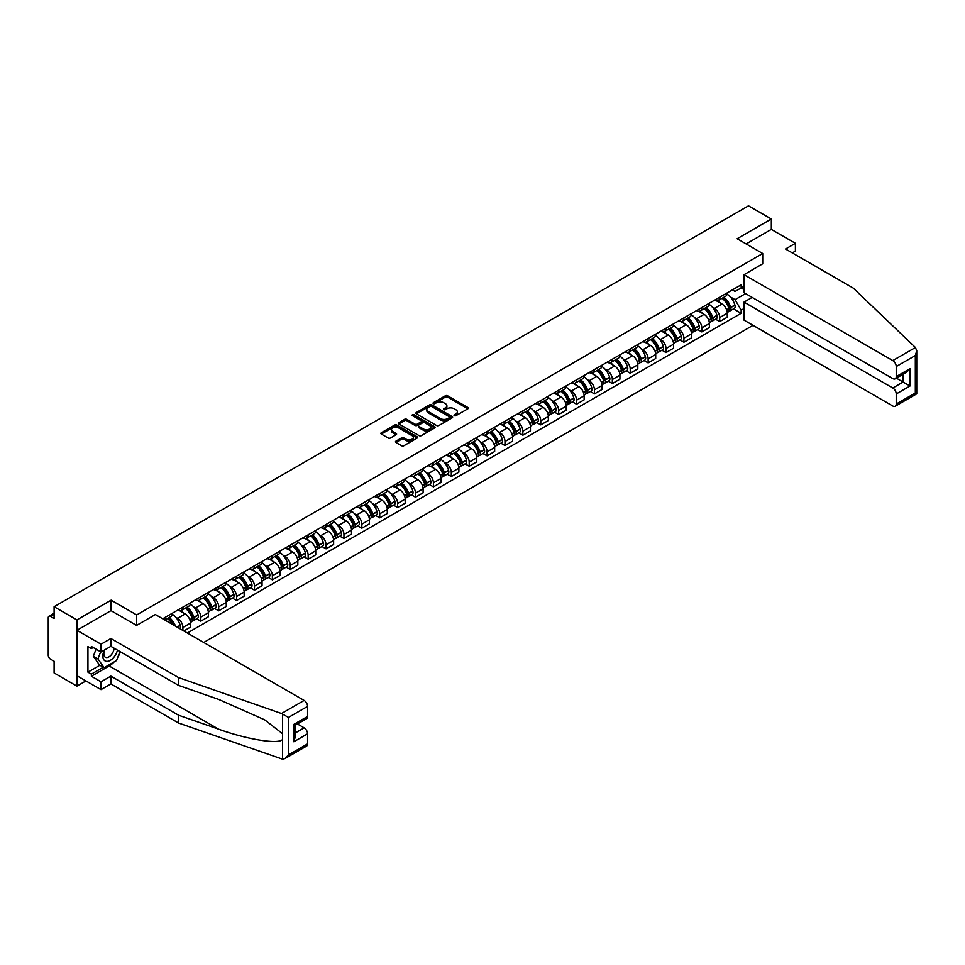 <?xml version="1.0" encoding="UTF-8"?>
<svg xmlns="http://www.w3.org/2000/svg" width="965" height="965" viewBox="0 0 965 965"><rect width="100%" height="100%" fill="white"/><g stroke="black" fill="none" stroke-linecap="round" stroke-linejoin="round"><path stroke-width="1.45" d="M454.322 415.698A1.11 0.639 0 0 0 455.902 415.698L467.856 408.798A1.592 0.917 0 0 0 468.327 408.147A1.592 0.917 0 0 0 467.856 407.495L447.591 395.795A1.592 0.917 0 0 0 445.348 395.795L433.381 402.695A1.11 0.639 0 0 0 434.95 403.611L436.506 402.719A5.09 2.943 0 0 1 443.707 402.719L445.396 403.696A5.09 2.943 0 0 1 446.892 405.77A5.09 2.943 0 0 1 445.396 407.845L443.852 408.75A1.11 0.639 0 0 0 445.432 409.655L446.976 408.762A5.09 2.943 0 0 1 454.177 408.762L455.866 409.739A5.09 2.943 0 0 1 457.362 411.814A5.09 2.943 0 0 1 455.866 413.901L454.322 414.793A1.11 0.639 0 0 0 454.322 415.698L454.322 414.793M395.915 441.162A1.592 0.917 0 0 0 395.445 441.813A1.592 0.917 0 0 0 395.915 442.465L401.597 445.746A1.592 0.917 0 0 0 403.853 445.746L417.133 438.074A1.592 0.917 0 0 0 417.604 437.422A1.592 0.917 0 0 0 417.133 436.771L396.868 425.07A1.592 0.917 0 0 0 394.625 425.07L381.332 432.742A1.592 0.917 0 0 0 380.873 433.394A1.592 0.917 0 0 0 381.332 434.045L388.207 438.014A1.592 0.917 0 0 0 390.451 438.014L396.145 434.733A1.592 0.917 0 0 0 396.603 434.081A1.592 0.917 0 0 0 396.145 433.43L392.731 431.464A4.258 2.461 0 0 1 391.488 429.727A4.258 2.461 0 0 1 394.118 427.447A4.258 2.461 0 0 1 398.762 427.99L412.103 435.685A4.258 2.461 0 0 1 413.346 437.422A4.258 2.461 0 0 1 410.716 439.702A4.258 2.461 0 0 1 406.072 439.159L403.853 437.881A1.592 0.917 0 0 0 401.597 437.881L395.915 441.162L395.915 442.465M136.68 614.946L111.108 600.17L76.923 619.904L54.1 606.732L748.49 205.822L771.325 219.007L737.139 238.741L762.712 253.506L136.68 614.946L136.68 625.332M436.614 425.529A1.592 0.917 0 0 0 438.87 425.529L452.151 417.857A1.592 0.917 0 0 0 452.621 417.206A1.592 0.917 0 0 0 452.151 416.566L431.886 404.866A1.592 0.917 0 0 0 429.63 404.866L416.349 412.525A1.592 0.917 0 0 0 415.879 413.177A1.592 0.917 0 0 0 416.349 413.828L436.614 425.529M412.911 415.939A1.11 0.639 0 0 1 414.045 416.096L414.045 414.769L434.648 426.663A1.592 0.917 0 0 1 435.106 427.314A1.592 0.917 0 0 1 434.648 427.965L421.355 435.637A1.592 0.917 0 0 1 419.112 435.637L398.847 423.937L404.528 420.68L404.528 419.353L398.847 422.634A1.592 0.917 0 0 0 398.376 423.285A1.592 0.917 0 0 0 398.847 423.937L398.847 422.634M404.528 420.68A1.592 0.917 0 0 1 406.784 420.68L406.784 419.353A1.592 0.917 0 0 0 404.528 419.353M406.784 419.353L414.998 424.105A1.592 0.917 0 0 0 417.254 424.105L421.017 421.922A1.592 0.917 0 0 0 421.488 421.271A1.592 0.917 0 0 0 421.017 420.619L412.465 415.686A1.11 0.639 0 0 1 414.045 414.769M76.923 619.904L76.923 686.127L54.1 672.955L54.1 661.23L50.542 659.179A3.245 1.87 -120 0 1 48.25 655.199L48.25 617.721A3.245 1.87 -120 0 1 48.926 616.237L54.1 613.245M203.724 642.461L753.026 325.326M76.923 686.127L85.933 680.928M54.1 606.732L54.1 618.444L50.542 616.394A3.245 1.87 -120 0 0 48.926 616.237M792.313 252.902L795.401 251.117L795.401 243.301L771.325 229.405L771.325 219.007M719.709 297.208A7.467 4.306 60 0 1 718.153 300.561L725.728 296.195A7.467 4.306 -120 0 0 727.272 292.841M712.52 307.304L714.426 308.402A7.467 4.306 60 0 1 719.709 317.545L727.272 313.167A7.467 4.306 -120 0 0 722.001 304.035L716.585 300.899M727.272 313.167L727.272 317.208L719.709 321.574L715.596 319.21M718.153 300.561A7.467 4.306 60 0 1 714.486 300.224M719.709 317.545L719.709 321.574M701.808 307.546A7.467 4.306 60 0 1 700.264 310.887L707.84 306.52A7.467 4.306 -120 0 0 709.384 303.167M697.707 329.535L701.808 331.912L709.384 327.545L709.384 323.504A7.467 4.306 -120 0 0 704.1 314.361L698.684 311.237M700.264 310.887A7.467 4.306 60 0 1 696.597 310.549M694.631 317.63L696.537 318.727A7.467 4.306 60 0 1 701.808 327.871L701.808 331.912M683.92 317.871A7.467 4.306 60 0 1 682.376 321.224L689.939 316.846A7.467 4.306 -120 0 0 691.483 313.504M679.806 339.873L683.92 342.237L691.483 337.871L691.483 333.83A7.467 4.306 -120 0 0 686.212 324.686L680.795 321.562M682.376 321.224A7.467 4.306 60 0 1 678.697 320.887M676.73 327.955L678.636 329.065A7.467 4.306 60 0 1 683.92 338.196L683.92 342.237M666.019 328.197A7.467 4.306 60 0 1 664.475 331.55L672.05 327.183A7.467 4.306 -120 0 0 673.594 323.83M661.918 350.199L666.019 352.575L673.594 348.196L673.594 344.167A7.467 4.306 -120 0 0 668.323 335.024L662.895 331.9M664.475 331.55A7.467 4.306 60 0 1 660.808 331.212M658.842 338.293L660.748 339.391A7.467 4.306 60 0 1 666.019 348.534L666.019 352.575M648.13 338.534A7.467 4.306 60 0 1 646.586 341.887L654.161 337.509A7.467 4.306 -120 0 0 655.705 334.167M644.029 360.536L648.13 362.9L655.705 358.534L655.705 354.493A7.467 4.306 -120 0 0 650.422 345.349L645.006 342.225M646.586 341.887A7.467 4.306 60 0 1 642.907 341.55M640.941 348.618L642.859 349.728A7.467 4.306 60 0 1 648.13 358.859L648.13 362.9M630.242 348.86A7.467 4.306 60 0 1 628.698 352.213L636.261 347.846A7.467 4.306 -120 0 0 637.805 344.493M626.128 370.862L630.242 373.238L637.805 368.859L637.805 364.818A7.467 4.306 -120 0 0 632.533 355.687L627.117 352.551M628.698 352.213A7.467 4.306 60 0 1 625.018 351.875M623.052 358.956L624.958 360.054A7.467 4.306 60 0 1 630.242 369.197L630.242 373.238M612.341 359.197A7.467 4.306 60 0 1 610.797 362.538L618.372 358.172A7.467 4.306 -120 0 0 619.916 354.818M608.24 381.199L612.341 383.563L619.916 379.197L619.916 375.156A7.467 4.306 -120 0 0 614.633 366.012L609.217 362.888M610.797 362.538A7.467 4.306 60 0 1 607.13 362.201M605.164 369.281L607.069 370.379A7.467 4.306 60 0 1 612.341 379.522L612.341 383.563M594.452 369.523A7.467 4.306 60 0 1 592.908 372.876L600.471 368.497A7.467 4.306 -120 0 0 602.015 365.156M590.351 391.525L594.452 393.889L602.027 389.522L602.027 385.481A7.467 4.306 -120 0 0 596.744 376.35L591.328 373.214M592.908 372.876A7.467 4.306 60 0 1 589.229 372.538M587.263 379.619L589.181 380.717A7.467 4.306 60 0 1 594.452 389.86L594.452 393.889M576.563 379.86A7.467 4.306 60 0 1 575.007 383.202L582.583 378.835A7.467 4.306 -120 0 0 584.127 375.481M572.45 401.85L576.563 404.226L584.127 399.848L584.127 395.819A7.467 4.306 -120 0 0 578.855 386.675L573.439 383.551M575.007 383.202A7.467 4.306 60 0 1 571.34 382.864M569.374 389.944L571.28 391.042A7.467 4.306 60 0 1 576.563 400.185L576.563 404.226M558.663 390.186A7.467 4.306 60 0 1 557.119 393.539L564.694 389.16A7.467 4.306 -120 0 0 566.238 385.819M554.561 412.188L558.663 414.552L566.238 410.185L566.238 406.144A7.467 4.306 -120 0 0 560.955 397.001L555.538 393.877M557.119 393.539A7.467 4.306 60 0 1 553.452 393.201M551.485 400.27L553.391 401.38A7.467 4.306 60 0 1 558.663 410.511L558.663 414.552M540.774 400.511A7.467 4.306 60 0 1 539.23 403.865L546.793 399.498A7.467 4.306 -120 0 0 548.337 396.145M536.661 422.513L540.774 424.89L548.337 420.511L548.337 416.47A7.467 4.306 -120 0 0 543.066 407.339L537.65 404.202M539.23 403.865A7.467 4.306 60 0 1 535.551 403.527M533.585 410.608L535.491 411.705A7.467 4.306 60 0 1 540.774 420.849L540.774 424.89M522.873 410.849A7.467 4.306 60 0 1 521.329 414.19L528.904 409.823A7.467 4.306 -120 0 0 530.448 406.47M518.772 432.851L522.873 435.215L530.448 430.848L530.448 426.807A7.467 4.306 -120 0 0 525.177 417.664L519.749 414.54M521.329 414.19A7.467 4.306 60 0 1 517.662 413.864M515.696 420.933L517.602 422.043A7.467 4.306 60 0 1 522.873 431.174L522.873 435.215M504.985 421.174A7.467 4.306 60 0 1 503.441 424.528L511.016 420.161A7.467 4.306 -120 0 0 512.56 416.808M500.883 443.176L504.985 445.541L512.56 441.174L512.56 437.133A7.467 4.306 -120 0 0 507.276 428.002L501.86 424.865M503.441 424.528A7.467 4.306 60 0 1 499.761 424.19M497.795 431.271L499.713 432.368A7.467 4.306 60 0 1 504.985 441.512L504.985 445.541M487.096 431.512A7.467 4.306 60 0 1 485.552 434.853L493.115 430.487A7.467 4.306 -120 0 0 494.659 427.133M482.983 453.502L487.096 455.878L494.659 451.511L494.659 447.471A7.467 4.306 -120 0 0 489.388 438.327L483.972 435.203M485.552 434.853A7.467 4.306 60 0 1 481.873 434.515M479.907 441.596L481.812 442.694A7.467 4.306 60 0 1 487.096 451.837L487.096 455.878M469.195 441.837A7.467 4.306 60 0 1 467.651 445.191L475.226 440.812A7.467 4.306 -120 0 0 476.77 437.471M465.094 463.839L469.195 466.204L476.77 461.837L476.77 457.796A7.467 4.306 -120 0 0 471.499 448.665L466.071 445.528M467.651 445.191A7.467 4.306 60 0 1 463.984 444.853M462.018 451.922L463.924 453.031A7.467 4.306 60 0 1 469.195 462.163L469.195 466.204M451.306 452.163A7.467 4.306 60 0 1 449.762 455.516L457.326 451.15A7.467 4.306 -120 0 0 458.882 447.796M447.205 474.165L451.306 476.541L458.882 472.162L458.882 468.134A7.467 4.306 -120 0 0 453.598 458.99L448.182 455.866M449.762 455.516A7.467 4.306 60 0 1 446.083 455.178M444.117 462.259L446.035 463.357A7.467 4.306 60 0 1 451.306 472.5L451.306 476.541M433.418 462.5A7.467 4.306 60 0 1 431.862 465.854L439.437 461.475A7.467 4.306 -120 0 0 440.981 458.134M429.304 484.502L433.418 486.867L440.981 482.5L440.981 478.459A7.467 4.306 -120 0 0 435.71 469.316L430.294 466.192M431.862 465.854A7.467 4.306 60 0 1 428.195 465.516M426.228 472.585L428.134 473.694A7.467 4.306 60 0 1 433.418 482.826L433.418 486.867M415.517 472.826A7.467 4.306 60 0 1 413.973 476.179L421.548 471.813A7.467 4.306 -120 0 0 423.092 468.459M411.416 494.828L415.517 497.204L423.092 492.826L423.092 488.785A7.467 4.306 -120 0 0 417.809 479.653L412.393 476.517M413.973 476.179A7.467 4.306 60 0 1 410.306 475.842M408.34 482.922L410.246 484.02A7.467 4.306 60 0 1 415.517 493.163L415.517 497.204M397.628 483.163A7.467 4.306 60 0 1 396.084 486.505L403.647 482.138A7.467 4.306 -120 0 0 405.191 478.785M393.515 505.165L397.628 507.53L405.191 503.163L405.191 499.122A7.467 4.306 -120 0 0 399.92 489.979L394.504 486.855M396.084 486.505A7.467 4.306 60 0 1 392.405 486.167M390.439 493.248L392.345 494.357A7.467 4.306 60 0 1 397.628 503.489L397.628 507.53M379.728 493.489A7.467 4.306 60 0 1 378.183 496.842L385.759 492.464A7.467 4.306 -120 0 0 387.303 489.122M375.626 515.491L379.728 517.855L387.303 513.489L387.303 509.448A7.467 4.306 -120 0 0 382.031 500.316L376.603 497.18M378.183 496.842A7.467 4.306 60 0 1 374.517 496.505M372.55 503.585L374.456 504.683A7.467 4.306 60 0 1 379.728 513.826L379.728 517.855M361.839 503.827A7.467 4.306 60 0 1 360.295 507.168L367.87 502.801A7.467 4.306 -120 0 0 369.414 499.448M357.738 525.816L361.839 528.193L369.414 523.826L369.414 519.785A7.467 4.306 -120 0 0 364.131 510.642L358.715 507.518M360.295 507.168A7.467 4.306 60 0 1 356.616 506.83M354.65 513.911L356.568 515.008A7.467 4.306 60 0 1 361.839 524.152L361.839 528.193M343.95 514.152A7.467 4.306 60 0 1 342.406 517.505L349.969 513.127A7.467 4.306 -120 0 0 351.513 509.785M339.837 536.154L343.95 538.518L351.513 534.152L351.513 530.111A7.467 4.306 -120 0 0 346.242 520.967L340.826 517.843M342.406 517.505A7.467 4.306 60 0 1 338.727 517.168M336.761 524.236L338.667 525.346A7.467 4.306 60 0 1 343.95 534.477L343.95 538.518M326.049 524.478A7.467 4.306 60 0 1 324.505 527.831L332.081 523.464A7.467 4.306 -120 0 0 333.625 520.111M321.948 546.48L326.049 548.856L333.625 544.477L333.625 540.436A7.467 4.306 -120 0 0 328.353 531.305L322.925 528.181M324.505 527.831A7.467 4.306 60 0 1 320.838 527.493M318.872 534.574L320.778 535.672A7.467 4.306 60 0 1 326.049 544.815L326.049 548.856M308.161 534.815A7.467 4.306 60 0 1 306.617 538.156L314.18 533.79A7.467 4.306 -120 0 0 315.736 530.436M304.059 556.817L308.161 559.181L315.736 554.815L315.736 550.774A7.467 4.306 -120 0 0 310.453 541.63L305.036 538.506M306.617 538.156A7.467 4.306 60 0 1 302.938 537.831M300.971 544.899L302.889 546.009A7.467 4.306 60 0 1 308.161 555.14L308.161 559.181M290.272 545.141A7.467 4.306 60 0 1 288.716 548.494L296.291 544.127A7.467 4.306 -120 0 0 297.835 540.774M286.159 567.143L290.272 569.519L297.835 565.14L297.835 561.099A7.467 4.306 -120 0 0 292.564 551.968L287.148 548.832M288.716 548.494A7.467 4.306 60 0 1 285.049 548.156M283.083 555.237L284.989 556.335A7.467 4.306 60 0 1 290.272 565.478L290.272 569.519M272.371 555.478A7.467 4.306 60 0 1 270.827 558.819L278.403 554.453A7.467 4.306 -120 0 0 279.947 551.099M268.27 577.468L272.371 579.844L279.947 575.478L279.947 571.437A7.467 4.306 -120 0 0 274.663 562.293L269.247 559.169M270.827 558.819A7.467 4.306 60 0 1 267.16 558.482M265.194 565.562L267.1 566.66A7.467 4.306 60 0 1 272.371 575.803L272.371 579.844M254.483 565.804A7.467 4.306 60 0 1 252.939 569.157L260.502 564.778A7.467 4.306 -120 0 0 262.046 561.437M250.381 587.806L254.483 590.17L262.046 585.803L262.046 581.762A7.467 4.306 -120 0 0 256.774 572.631L251.358 569.495M252.939 569.157A7.467 4.306 60 0 1 249.26 568.819M247.293 575.9L249.199 576.998A7.467 4.306 60 0 1 254.483 586.129L254.483 590.17M236.582 576.129A7.467 4.306 60 0 1 235.038 579.482L242.613 575.116A7.467 4.306 -120 0 0 244.157 571.763M232.481 598.131L236.582 600.507L244.157 596.129L244.157 592.1A7.467 4.306 -120 0 0 238.886 582.957L233.458 579.832M235.038 579.482A7.467 4.306 60 0 1 231.371 579.145M229.405 586.225L231.31 587.323A7.467 4.306 60 0 1 236.582 596.466L236.582 600.507M218.693 586.467A7.467 4.306 60 0 1 217.149 589.82L224.724 585.441A7.467 4.306 -120 0 0 226.268 582.1M214.592 608.469L218.693 610.833L226.268 606.466L226.268 602.425A7.467 4.306 -120 0 0 220.985 593.282L215.569 590.158M217.149 589.82A7.467 4.306 60 0 1 213.47 589.482M211.504 596.551L213.422 597.661A7.467 4.306 60 0 1 218.693 606.792L218.693 610.833M200.804 596.792A7.467 4.306 60 0 1 199.26 600.146L206.824 595.779A7.467 4.306 -120 0 0 208.368 592.426M196.691 618.794L200.804 621.171L208.368 616.792L208.368 612.751A7.467 4.306 -120 0 0 203.096 603.62L197.68 600.483M199.26 600.146A7.467 4.306 60 0 1 195.581 599.808M193.615 606.889L195.521 607.986A7.467 4.306 60 0 1 200.804 617.13L200.804 621.171M182.904 607.13A7.467 4.306 60 0 1 181.36 610.471L188.935 606.104A7.467 4.306 -120 0 0 190.479 602.751M183.82 630.965L190.479 627.129L190.479 623.088A7.467 4.306 -120 0 0 185.208 613.945L179.779 610.821M181.36 610.471A7.467 4.306 60 0 1 177.693 610.145M175.727 617.214L177.632 618.324A7.467 4.306 60 0 1 182.904 627.455L182.904 630.434M164.846 620.013L171.034 616.442A7.467 4.306 -120 0 0 172.59 613.089M165.015 617.455A7.467 4.306 60 0 1 164.46 619.783M744.015 289.597L741.156 287.944L735.077 291.454L732.375 289.898M730.409 296.967L735.077 299.657L745.571 293.601M744.015 308.535L741.156 310.187L735.077 299.657M187.379 633.016L741.156 313.299L741.156 310.187M744.015 286.279L741.156 287.944L741.156 284.832L162.723 618.782M762.712 253.506L762.712 263.903M111.108 600.17L111.108 610.7M733.497 308.884L741.156 313.299M454.768 415.855L455.866 415.215A5.09 2.943 0 0 0 457.362 413.141L457.362 411.814M446.892 405.77L446.892 407.097A5.09 2.943 0 0 1 445.396 409.172L444.298 409.811M467.856 407.495L467.856 408.798L447.591 397.122A1.592 0.917 0 0 0 445.348 397.122L433.828 403.768M452.127 417.869L431.886 406.181A1.592 0.917 0 0 0 429.63 406.181L416.373 413.84M449.34 417.664A1.11 0.639 0 0 0 449.34 416.759L431.548 406.482A1.11 0.639 0 0 0 429.968 406.482L428.339 407.423A5.09 2.943 0 0 0 426.844 409.51A5.09 2.943 0 0 0 428.339 411.585L440.498 418.605A5.09 2.943 0 0 0 447.712 418.605L449.34 417.664L449.34 418.991A1.11 0.639 0 0 0 449.666 418.533L449.666 417.206M426.844 409.51L426.844 410.837A5.09 2.943 0 0 0 428.339 412.911L428.339 411.585M449.34 418.991L447.712 419.932A5.09 2.943 0 0 1 440.498 419.932L428.339 412.911M406.784 420.68L414.998 425.42A1.592 0.917 0 0 0 417.254 425.42L421.017 423.249A1.592 0.917 0 0 0 421.488 422.598L421.488 421.271M414.045 416.096L434.624 427.978M423.526 429.027A4.258 2.461 0 0 0 428.171 429.558A4.258 2.461 0 0 0 430.8 427.29A4.258 2.461 0 0 0 429.546 425.541L424.853 422.839A1.592 0.917 0 0 0 422.598 422.839L418.822 425.01A1.592 0.917 0 0 0 418.364 425.661A1.592 0.917 0 0 0 418.822 426.313L423.526 429.027L423.526 430.354A4.258 2.461 0 0 0 428.171 430.885A4.258 2.461 0 0 0 430.8 428.605L430.8 427.29M418.364 425.661L418.364 426.988A1.592 0.917 0 0 0 418.822 427.64L418.822 426.313M423.526 430.354L418.822 427.64M413.346 437.422L413.346 438.749A4.258 2.461 0 0 1 410.716 441.017A4.258 2.461 0 0 1 406.072 440.486L403.853 439.208A1.592 0.917 0 0 0 401.597 439.208L395.94 442.477M391.488 429.727L391.488 431.053A4.258 2.461 0 0 0 392.731 432.79L392.731 431.464M396.145 433.43L396.145 434.733L392.731 432.79M417.121 438.086L396.868 426.397A1.592 0.917 0 0 0 394.625 426.397L381.356 434.057L381.332 432.742M722.52 298.04A10.217 5.899 60 0 1 722.568 298.076A10.217 5.899 60 0 1 729.299 307.244L729.359 307.449A1.99 1.146 60 0 1 729.045 309.017A1.99 1.146 60 0 1 728.997 309.041M722.073 298.306A12.328 7.117 60 0 1 728.852 308.474L728.913 308.679A4.101 2.364 60 0 1 728.261 311.9L727.248 312.491M728.961 310.995A4.101 2.364 -120 0 0 730.095 310.839A4.101 2.364 -120 0 0 730.746 307.618L730.686 307.413A12.328 7.117 -120 0 0 723.907 297.244M727.115 294.144A12.328 7.117 60 0 1 734.872 305L734.932 305.205A4.101 2.364 60 0 1 734.281 308.426L730.095 310.839M717.864 300.706A12.328 7.117 60 0 1 720.445 303.131M726.44 303.155L728.008 304.059M915.423 347.509L916.75 350.717L915.327 355.518L896.232 366.543A4.861 2.811 -120 0 0 892.782 360.584L915.423 347.509L853.217 288.077L785.546 249.006L795.401 243.301M752.169 297.413L744.015 302.105L744.015 320.127L892.782 406.012A4.861 2.811 -120 0 0 895.218 406.253A4.861 2.811 -120 0 0 896.232 404.021L896.232 393.961A4.861 2.811 -120 0 0 892.782 388.002L903.107 382.044L909.995 386.012L896.232 393.961M744.015 302.105L892.782 388.002M762.712 263.771L744.015 274.699L744.015 292.709L892.782 378.594A4.861 2.811 -120 0 0 895.218 378.835A4.861 2.811 -120 0 0 896.232 376.615L896.232 366.543M744.015 274.699L892.782 360.584M771.325 229.405L746.138 243.94M896.389 378.159L903.107 382.044L903.107 374.287M896.232 376.615L909.995 368.666L906.545 372.297L895.218 378.835M896.232 404.021L915.327 392.996L916.05 393.418M114.208 661.881A18.251 10.531 -60 0 1 109.154 665.995L91.373 676.26L101.011 681.821L110.879 676.127L178.549 715.198L178.549 723.014L282.528 759.178L285.049 758.538L288.487 754.895L307.582 743.87A4.861 2.811 60 0 1 306.581 746.102L285.049 758.538M178.549 715.198L218.548 729.154C246.968 739.48 278.801 744.606 282.528 739.455L282.528 733.69L264.663 719.806L218.548 699.36L178.549 685.403L110.879 646.333L101.011 652.026L91.373 646.466L91.373 648.577L87.936 646.598L87.936 672.159L91.373 674.137L103.303 667.249M101.011 681.821L101.011 689.637L76.923 675.729L76.923 630.302L110.987 610.64L136.572 625.404L155.377 614.548L304.144 700.433A4.861 2.811 60 0 1 307.582 706.392L307.582 716.452A4.861 2.811 60 0 1 306.581 718.684L295.254 725.222L295.254 736.958L293.818 741.759L293.818 724.401C295.676 725.475 295.676 725.475 293.818 724.401L307.582 716.452M110.879 676.127L110.879 683.944L101.011 689.637M178.549 723.014L110.879 683.944M307.582 706.392L288.487 717.417L281.503 713.509L178.549 677.587L110.879 638.516L101.011 644.21L101.011 652.026M101.011 644.21L76.923 630.302M91.373 676.26L91.373 674.137M110.879 638.516L110.879 646.333M178.549 677.587L178.549 685.403M295.254 732.99L304.144 727.851A4.861 2.811 60 0 1 307.582 733.81L307.582 743.87M304.144 727.851L297.425 723.967M120.432 651.845A18.251 10.531 -60 0 1 117.839 657.117M93.207 647.527L91.373 648.577M87.936 672.159L99.865 665.271M104.292 650.133A10.543 6.092 120 0 0 102.845 656.067A10.543 6.092 120 0 0 109.214 660.904A10.543 6.092 120 0 0 117.441 650.121M104.859 649.807A7.213 4.162 120 0 0 103.846 653.92A7.213 4.162 120 0 0 105.342 657.225A7.213 4.162 120 0 0 110.842 655.344A7.213 4.162 120 0 0 114.051 648.166M119.986 651.58L116.5 660.567L104.111 667.72L99.528 665.066L93.328 656.26L96.078 649.18M104.111 667.72L97.923 658.914L100.674 651.821M93.328 656.26L97.923 658.914M704.631 308.378A10.217 5.899 60 0 1 704.679 308.402A10.217 5.899 60 0 1 711.398 317.569L711.458 317.787A1.99 1.146 60 0 1 711.145 319.343A1.99 1.146 60 0 1 711.109 319.367M704.185 308.631A12.328 7.117 60 0 1 710.952 318.8L711.012 319.017A4.101 2.364 60 0 1 710.373 322.226L709.347 322.817M711.072 321.321A4.101 2.364 -120 0 0 712.206 321.176A4.101 2.364 -120 0 0 712.846 317.955L712.785 317.738A12.328 7.117 -120 0 0 706.018 307.57M709.227 304.482A12.328 7.117 60 0 1 716.971 315.326L717.031 315.543A4.101 2.364 60 0 1 716.392 318.752L712.206 321.176M699.975 311.032A12.328 7.117 60 0 1 702.544 313.468M708.539 313.48L710.119 314.385M686.73 318.703A10.217 5.899 60 0 1 686.791 318.727A10.217 5.899 60 0 1 693.509 327.907L693.57 328.112A1.99 1.146 60 0 1 693.256 329.68A1.99 1.146 60 0 1 693.208 329.704M686.284 318.957A12.328 7.117 60 0 1 693.063 329.137L693.123 329.342A4.101 2.364 60 0 1 692.472 332.563L691.459 333.154M693.172 331.658A4.101 2.364 -120 0 0 694.305 331.502A4.101 2.364 -120 0 0 694.957 328.281L694.897 328.076A12.328 7.117 -120 0 0 688.117 317.907M691.338 314.807A12.328 7.117 60 0 1 699.082 325.651L699.143 325.868A4.101 2.364 60 0 1 698.491 329.089L694.305 331.502M682.086 321.369A12.328 7.117 60 0 1 684.655 323.794M690.65 323.806L692.219 324.723M668.841 329.029A10.217 5.899 60 0 1 668.89 329.065A10.217 5.899 60 0 1 675.621 338.232L675.681 338.45A1.99 1.146 60 0 1 675.367 340.006A1.99 1.146 60 0 1 675.319 340.03M668.395 329.294A12.328 7.117 60 0 1 675.162 339.463L675.223 339.68A4.101 2.364 60 0 1 674.583 342.889L673.558 343.48M675.283 341.984A4.101 2.364 -120 0 0 676.417 341.827A4.101 2.364 -120 0 0 677.068 338.619L677.008 338.401A12.328 7.117 -120 0 0 670.229 328.233M673.437 325.145A12.328 7.117 60 0 1 681.194 335.989L681.254 336.194A4.101 2.364 60 0 1 680.602 339.415L676.417 341.827M664.185 331.695A12.328 7.117 60 0 1 666.767 334.119M672.762 334.143L674.33 335.048M650.953 339.366A10.217 5.899 60 0 1 651.001 339.391A10.217 5.899 60 0 1 657.72 348.558L657.78 348.775A1.99 1.146 60 0 1 657.467 350.331A1.99 1.146 60 0 1 657.418 350.355M650.494 339.62A12.328 7.117 60 0 1 657.274 349.788L657.334 350.006A4.101 2.364 60 0 1 656.683 353.226L655.669 353.805M657.394 352.322A4.101 2.364 -120 0 0 658.528 352.165A4.101 2.364 -120 0 0 659.167 348.944L659.107 348.739A12.328 7.117 -120 0 0 652.34 338.558M655.549 335.47A12.328 7.117 60 0 1 663.293 346.314L663.353 346.531A4.101 2.364 60 0 1 662.714 349.74L658.528 352.165M646.297 342.02A12.328 7.117 60 0 1 648.866 344.457M654.861 344.469L656.441 345.386M633.052 349.692A10.217 5.899 60 0 1 633.1 349.728A10.217 5.899 60 0 1 639.831 358.896L639.892 359.101A1.99 1.146 60 0 1 639.578 360.669A1.99 1.146 60 0 1 639.53 360.693M632.606 349.957A12.328 7.117 60 0 1 639.385 360.126L639.445 360.331A4.101 2.364 60 0 1 638.794 363.552L637.781 364.143M639.493 362.647A4.101 2.364 -120 0 0 640.627 362.49A4.101 2.364 -120 0 0 641.279 359.282L641.218 359.064A12.328 7.117 -120 0 0 634.439 348.896M637.648 345.808A12.328 7.117 60 0 1 645.404 356.652L645.464 356.857A4.101 2.364 60 0 1 644.813 360.078L640.627 362.49M628.408 352.358A12.328 7.117 60 0 1 630.977 354.782M636.972 354.806L638.541 355.711M615.163 360.029A10.217 5.899 60 0 1 615.212 360.054A10.217 5.899 60 0 1 621.93 369.221L621.991 369.438A1.99 1.146 60 0 1 621.677 370.994A1.99 1.146 60 0 1 621.641 371.018M614.717 360.283A12.328 7.117 60 0 1 621.484 370.451L621.544 370.669A4.101 2.364 60 0 1 620.905 373.877L619.88 374.468M621.605 372.973A4.101 2.364 -120 0 0 622.739 372.828A4.101 2.364 -120 0 0 623.378 369.607L623.318 369.39A12.328 7.117 -120 0 0 616.551 359.221M619.759 356.133A12.328 7.117 60 0 1 627.515 366.977L627.576 367.195A4.101 2.364 60 0 1 626.924 370.403L622.739 372.828M610.507 362.683A12.328 7.117 60 0 1 613.089 365.12M619.072 365.132L620.652 366.037M597.263 370.355A10.217 5.899 60 0 1 597.323 370.379A10.217 5.899 60 0 1 604.042 379.559L604.102 379.764A1.99 1.146 60 0 1 603.788 381.332A1.99 1.146 60 0 1 603.74 381.356M596.816 370.608A12.328 7.117 60 0 1 603.595 380.789L603.656 380.994A4.101 2.364 60 0 1 603.004 384.215L601.991 384.806M603.704 383.31A4.101 2.364 -120 0 0 604.838 383.153A4.101 2.364 -120 0 0 605.489 379.933L605.429 379.728A12.328 7.117 -120 0 0 598.65 369.559M601.87 366.459A12.328 7.117 60 0 1 609.615 377.303L609.675 377.52A4.101 2.364 60 0 1 609.036 380.741L604.838 383.153M592.619 373.021A12.328 7.117 60 0 1 595.188 375.445M601.183 375.469L602.751 376.374M579.374 380.68A10.217 5.899 60 0 1 579.422 380.717A10.217 5.899 60 0 1 586.153 389.884L586.213 390.101A1.99 1.146 60 0 1 585.9 391.657A1.99 1.146 60 0 1 585.851 391.681M578.928 380.946A12.328 7.117 60 0 1 585.707 391.115L585.767 391.332A4.101 2.364 60 0 1 585.116 394.54L584.102 395.131M585.815 393.636A4.101 2.364 -120 0 0 586.949 393.479A4.101 2.364 -120 0 0 587.601 390.27L587.54 390.053A12.328 7.117 -120 0 0 580.761 379.884M583.97 376.796A12.328 7.117 60 0 1 591.726 387.641L591.786 387.846A4.101 2.364 60 0 1 591.135 391.066L586.949 393.479M574.718 383.346A12.328 7.117 60 0 1 577.299 385.783M583.294 385.795L584.862 386.7M561.485 391.018A10.217 5.899 60 0 1 561.534 391.042A10.217 5.899 60 0 1 568.252 400.222L568.313 400.427A1.99 1.146 60 0 1 567.999 401.983A1.99 1.146 60 0 1 567.963 402.007M561.039 391.271A12.328 7.117 60 0 1 567.806 401.452L567.866 401.657A4.101 2.364 60 0 1 567.227 404.878L566.202 405.457M567.927 403.973A4.101 2.364 -120 0 0 569.061 403.816A4.101 2.364 -120 0 0 569.7 400.596L569.639 400.391A12.328 7.117 -120 0 0 562.872 390.21M566.081 387.122A12.328 7.117 60 0 1 573.825 397.966L573.885 398.183A4.101 2.364 60 0 1 573.246 401.392L569.061 403.816M556.829 393.684A12.328 7.117 60 0 1 559.398 396.108M565.394 396.12L566.974 397.037M543.585 401.344A10.217 5.899 60 0 1 543.645 401.38A10.217 5.899 60 0 1 550.364 410.547L550.424 410.764A1.99 1.146 60 0 1 550.11 412.32A1.99 1.146 60 0 1 550.062 412.344M543.138 401.609A12.328 7.117 60 0 1 549.917 411.778L549.978 411.995A4.101 2.364 60 0 1 549.326 415.203L548.313 415.794M550.026 414.299A4.101 2.364 -120 0 0 551.16 414.142A4.101 2.364 -120 0 0 551.811 410.933L551.751 410.716A12.328 7.117 -120 0 0 544.972 400.547M548.192 397.459A12.328 7.117 60 0 1 555.937 408.304L555.997 408.509A4.101 2.364 60 0 1 555.345 411.729L551.16 414.142M538.94 404.009A12.328 7.117 60 0 1 541.51 406.434M547.505 406.458L549.073 407.363M525.696 411.681A10.217 5.899 60 0 1 525.744 411.705A10.217 5.899 60 0 1 532.475 420.873L532.535 421.09A1.99 1.146 60 0 1 532.222 422.646A1.99 1.146 60 0 1 532.173 422.67M525.25 411.934A12.328 7.117 60 0 1 532.017 422.103L532.077 422.32A4.101 2.364 60 0 1 531.438 425.541L530.412 426.12M532.137 424.624A4.101 2.364 -120 0 0 533.271 424.479A4.101 2.364 -120 0 0 533.922 421.259L533.862 421.054A12.328 7.117 -120 0 0 527.083 410.873M530.292 407.785A12.328 7.117 60 0 1 538.048 418.629L538.108 418.846A4.101 2.364 60 0 1 537.457 422.055L533.271 424.479M521.04 414.335A12.328 7.117 60 0 1 523.621 416.771M529.616 416.784L531.184 417.688M507.807 422.007A10.217 5.899 60 0 1 507.855 422.043A10.217 5.899 60 0 1 514.574 431.21L514.635 431.415A1.99 1.146 60 0 1 514.321 432.983A1.99 1.146 60 0 1 514.273 433.008M507.349 422.272A12.328 7.117 60 0 1 514.128 432.441L514.188 432.646A4.101 2.364 60 0 1 513.537 435.866L512.524 436.457M514.249 434.962A4.101 2.364 -120 0 0 515.382 434.805A4.101 2.364 -120 0 0 516.022 431.596L515.961 431.379A12.328 7.117 -120 0 0 509.194 421.21M512.403 418.11A12.328 7.117 60 0 1 520.147 428.967L520.207 429.172A4.101 2.364 60 0 1 519.568 432.392L515.382 434.805M503.151 424.672A12.328 7.117 60 0 1 505.72 427.097M511.715 427.121L513.296 428.026M489.906 432.344A10.217 5.899 60 0 1 489.955 432.368A10.217 5.899 60 0 1 496.685 441.536L496.746 441.753A1.99 1.146 60 0 1 496.432 443.309A1.99 1.146 60 0 1 496.384 443.333M489.46 432.597A12.328 7.117 60 0 1 496.239 442.766L496.3 442.983A4.101 2.364 60 0 1 495.648 446.192L494.635 446.783M496.348 445.287A4.101 2.364 -120 0 0 497.482 445.142A4.101 2.364 -120 0 0 498.133 441.922L498.073 441.705A12.328 7.117 -120 0 0 491.294 431.536M494.502 428.448A12.328 7.117 60 0 1 502.258 439.292L502.319 439.509A4.101 2.364 60 0 1 501.667 442.718L497.482 445.142M485.262 434.998A12.328 7.117 60 0 1 487.832 437.435M493.827 437.447L495.395 438.351M472.018 442.67A10.217 5.899 60 0 1 472.066 442.694A10.217 5.899 60 0 1 478.785 451.873L478.845 452.078A1.99 1.146 60 0 1 478.531 453.647A1.99 1.146 60 0 1 478.495 453.671M471.571 442.923A12.328 7.117 60 0 1 478.338 453.104L478.399 453.309A4.101 2.364 60 0 1 477.759 456.529L476.734 457.12M478.459 455.625A4.101 2.364 -120 0 0 479.593 455.468A4.101 2.364 -120 0 0 480.244 452.247L480.184 452.042A12.328 7.117 -120 0 0 473.405 441.874M476.614 438.773A12.328 7.117 60 0 1 484.37 449.618L484.43 449.835A4.101 2.364 60 0 1 483.779 453.055L479.593 455.468M467.362 445.335A12.328 7.117 60 0 1 469.943 447.76M475.926 447.772L477.506 448.689M454.117 452.995A10.217 5.899 60 0 1 454.177 453.031A10.217 5.899 60 0 1 460.896 462.199L460.956 462.416A1.99 1.146 60 0 1 460.643 463.972A1.99 1.146 60 0 1 460.594 463.996M453.671 453.26A12.328 7.117 60 0 1 460.45 463.429L460.51 463.646A4.101 2.364 60 0 1 459.859 466.855L458.845 467.446M460.558 465.95A4.101 2.364 -120 0 0 461.692 465.793A4.101 2.364 -120 0 0 462.344 462.585L462.283 462.368A12.328 7.117 -120 0 0 455.504 452.199M458.725 449.111A12.328 7.117 60 0 1 466.469 459.955L466.529 460.16A4.101 2.364 60 0 1 465.89 463.381L461.692 465.793M449.473 455.661A12.328 7.117 60 0 1 452.042 458.086M458.037 458.11L459.605 459.014M436.228 463.333A10.217 5.899 60 0 1 436.276 463.357A10.217 5.899 60 0 1 443.007 472.524L443.068 472.741A1.99 1.146 60 0 1 442.754 474.298A1.99 1.146 60 0 1 442.706 474.322M435.782 463.586A12.328 7.117 60 0 1 442.561 473.755L442.621 473.972A4.101 2.364 60 0 1 441.97 477.193L440.957 477.772M442.67 476.288A4.101 2.364 -120 0 0 443.804 476.131A4.101 2.364 -120 0 0 444.455 472.91L444.395 472.705A12.328 7.117 -120 0 0 437.615 462.524M440.824 459.437A12.328 7.117 60 0 1 448.58 470.281L448.641 470.498A4.101 2.364 60 0 1 447.989 473.706L443.804 476.131M431.572 465.986A12.328 7.117 60 0 1 434.154 468.423M440.149 468.435L441.717 469.352M418.34 473.658A10.217 5.899 60 0 1 418.388 473.694A10.217 5.899 60 0 1 425.107 482.862L425.167 483.067A1.99 1.146 60 0 1 424.853 484.635A1.99 1.146 60 0 1 424.817 484.659M417.893 473.924A12.328 7.117 60 0 1 424.66 484.092L424.721 484.297A4.101 2.364 60 0 1 424.081 487.518L423.056 488.109M424.781 486.613A4.101 2.364 -120 0 0 425.915 486.457A4.101 2.364 -120 0 0 426.554 483.248L426.494 483.031A12.328 7.117 -120 0 0 419.727 472.862M422.935 469.774A12.328 7.117 60 0 1 430.68 480.618L430.74 480.823A4.101 2.364 60 0 1 430.101 484.044L425.915 486.457M413.683 476.324A12.328 7.117 60 0 1 416.253 478.749M422.248 478.773L423.828 479.677M400.439 483.996A10.217 5.899 60 0 1 400.499 484.02A10.217 5.899 60 0 1 407.218 493.187L407.278 493.405A1.99 1.146 60 0 1 406.965 494.961A1.99 1.146 60 0 1 406.916 494.985M399.993 484.249A12.328 7.117 60 0 1 406.772 494.418L406.832 494.635A4.101 2.364 60 0 1 406.181 497.844L405.167 498.435M406.88 496.939A4.101 2.364 -120 0 0 408.014 496.794A4.101 2.364 -120 0 0 408.665 493.573L408.605 493.356A12.328 7.117 -120 0 0 401.826 483.188M405.047 480.1A12.328 7.117 60 0 1 412.791 490.944L412.851 491.161A4.101 2.364 60 0 1 412.2 494.37L408.014 496.794M395.795 486.649A12.328 7.117 60 0 1 398.364 489.086M404.359 489.098L405.927 490.003M382.55 494.321A10.217 5.899 60 0 1 382.598 494.357A10.217 5.899 60 0 1 389.329 503.525L389.39 503.73A1.99 1.146 60 0 1 389.076 505.298A1.99 1.146 60 0 1 389.028 505.322M382.104 494.575A12.328 7.117 60 0 1 388.871 504.755L388.931 504.96A4.101 2.364 60 0 1 388.292 508.181L387.267 508.772M388.992 507.276A4.101 2.364 -120 0 0 390.125 507.12A4.101 2.364 -120 0 0 390.777 503.899L390.716 503.694A12.328 7.117 -120 0 0 383.937 493.525M387.146 490.425A12.328 7.117 60 0 1 394.902 501.269L394.962 501.486A4.101 2.364 60 0 1 394.311 504.707L390.125 507.12M377.894 496.987A12.328 7.117 60 0 1 380.475 499.412M386.47 499.436L388.039 500.34M364.661 504.647A10.217 5.899 60 0 1 364.71 504.683A10.217 5.899 60 0 1 371.429 513.85L371.489 514.068A1.99 1.146 60 0 1 371.175 515.624A1.99 1.146 60 0 1 371.127 515.648M364.203 504.912A12.328 7.117 60 0 1 370.982 515.081L371.043 515.298A4.101 2.364 60 0 1 370.391 518.507L369.378 519.098M371.103 517.602A4.101 2.364 -120 0 0 372.237 517.445A4.101 2.364 -120 0 0 372.876 514.236L372.816 514.019A12.328 7.117 -120 0 0 366.049 503.851M369.257 500.763A12.328 7.117 60 0 1 377.001 511.607L377.062 511.812A4.101 2.364 60 0 1 376.422 515.033L372.237 517.445M360.005 507.313A12.328 7.117 60 0 1 362.575 509.749M368.57 509.761L370.15 510.666M346.761 514.984A10.217 5.899 60 0 1 346.809 515.008A10.217 5.899 60 0 1 353.54 524.188L353.6 524.393A1.99 1.146 60 0 1 353.286 525.949A1.99 1.146 60 0 1 353.238 525.973M346.314 515.238A12.328 7.117 60 0 1 353.094 525.418L353.154 525.623A4.101 2.364 60 0 1 352.502 528.844L351.489 529.423M353.202 527.939A4.101 2.364 -120 0 0 354.336 527.783A4.101 2.364 -120 0 0 354.987 524.562L354.927 524.357A12.328 7.117 -120 0 0 348.148 514.176M351.356 511.088A12.328 7.117 60 0 1 359.113 521.932L359.173 522.149A4.101 2.364 60 0 1 358.522 525.37L354.336 527.783M342.117 517.65A12.328 7.117 60 0 1 344.686 520.075M350.681 520.087L352.249 521.004M328.872 525.31A10.217 5.899 60 0 1 328.92 525.346A10.217 5.899 60 0 1 335.639 534.514L335.699 534.731A1.99 1.146 60 0 1 335.386 536.287A1.99 1.146 60 0 1 335.35 536.311M328.426 525.575A12.328 7.117 60 0 1 335.193 535.744L335.253 535.961A4.101 2.364 60 0 1 334.614 539.17L333.588 539.761M335.313 538.265A4.101 2.364 -120 0 0 336.447 538.108A4.101 2.364 -120 0 0 337.099 534.899L337.038 534.682A12.328 7.117 -120 0 0 330.259 524.514M333.468 521.426A12.328 7.117 60 0 1 341.224 532.27L341.284 532.475A4.101 2.364 60 0 1 340.633 535.696L336.447 538.108M324.216 527.976A12.328 7.117 60 0 1 326.797 530.4M332.78 530.424L334.36 531.329M310.971 535.647A10.217 5.899 60 0 1 311.032 535.672A10.217 5.899 60 0 1 317.75 544.839L317.811 545.056A1.99 1.146 60 0 1 317.497 546.612A1.99 1.146 60 0 1 317.449 546.636M310.525 535.901A12.328 7.117 60 0 1 317.304 546.069L317.364 546.287A4.101 2.364 60 0 1 316.713 549.507L315.7 550.086M317.413 548.59A4.101 2.364 -120 0 0 318.546 548.446A4.101 2.364 -120 0 0 319.198 545.225L319.138 545.02A12.328 7.117 -120 0 0 312.358 534.839M315.579 531.751A12.328 7.117 60 0 1 323.323 542.595L323.384 542.812A4.101 2.364 60 0 1 322.744 546.021L318.546 548.446M306.327 538.301A12.328 7.117 60 0 1 308.897 540.738M314.892 540.75L316.46 541.655M293.083 545.973A10.217 5.899 60 0 1 293.131 546.009A10.217 5.899 60 0 1 299.862 555.177L299.922 555.382A1.99 1.146 60 0 1 299.608 556.95A1.99 1.146 60 0 1 299.56 556.974M292.636 546.238A12.328 7.117 60 0 1 299.415 556.407L299.476 556.612A4.101 2.364 60 0 1 298.824 559.833L297.811 560.424M299.524 558.928A4.101 2.364 -120 0 0 300.658 558.771A4.101 2.364 -120 0 0 301.309 555.563L301.249 555.345A12.328 7.117 -120 0 0 294.47 545.177M297.678 542.077A12.328 7.117 60 0 1 305.435 552.933L305.495 553.138A4.101 2.364 60 0 1 304.844 556.359L300.658 558.771M288.426 548.639A12.328 7.117 60 0 1 291.008 551.063M297.003 551.087L298.571 551.992M275.194 556.31A10.217 5.899 60 0 1 275.242 556.335A10.217 5.899 60 0 1 281.961 565.502L282.021 565.719A1.99 1.146 60 0 1 281.708 567.275A1.99 1.146 60 0 1 281.671 567.299M274.748 556.564A12.328 7.117 60 0 1 281.515 566.732L281.575 566.95A4.101 2.364 60 0 1 280.936 570.158L279.91 570.749M281.635 569.254A4.101 2.364 -120 0 0 282.769 569.109A4.101 2.364 -120 0 0 283.408 565.888L283.348 565.671A12.328 7.117 -120 0 0 276.581 555.502M279.79 552.414A12.328 7.117 60 0 1 287.534 563.258L287.594 563.476A4.101 2.364 60 0 1 286.955 566.684L282.769 569.109M270.538 558.964A12.328 7.117 60 0 1 273.107 561.401M279.102 561.413L280.682 562.318M257.293 566.636A10.217 5.899 60 0 1 257.353 566.66A10.217 5.899 60 0 1 264.072 575.84L264.133 576.045A1.99 1.146 60 0 1 263.819 577.613A1.99 1.146 60 0 1 263.771 577.637M256.847 566.889A12.328 7.117 60 0 1 263.626 577.07L263.686 577.275A4.101 2.364 60 0 1 263.035 580.496L262.022 581.087M263.734 579.591A4.101 2.364 -120 0 0 264.868 579.434A4.101 2.364 -120 0 0 265.52 576.214L265.459 576.009A12.328 7.117 -120 0 0 258.68 565.84M261.901 562.74A12.328 7.117 60 0 1 269.645 573.584L269.705 573.801A4.101 2.364 60 0 1 269.054 577.022L264.868 579.434M252.649 569.302A12.328 7.117 60 0 1 255.218 571.726M261.213 571.75L262.782 572.655M239.404 576.961A10.217 5.899 60 0 1 239.453 576.998A10.217 5.899 60 0 1 246.184 586.165L246.244 586.382A1.99 1.146 60 0 1 245.93 587.938A1.99 1.146 60 0 1 245.882 587.962M238.958 577.227A12.328 7.117 60 0 1 245.737 587.395L245.798 587.613A4.101 2.364 60 0 1 245.146 590.821L244.121 591.412M245.846 589.917A4.101 2.364 -120 0 0 246.98 589.76A4.101 2.364 -120 0 0 247.631 586.551L247.571 586.334A12.328 7.117 -120 0 0 240.792 576.165M244 573.077A12.328 7.117 60 0 1 251.756 583.922L251.817 584.127A4.101 2.364 60 0 1 251.165 587.347L246.98 589.76M234.748 579.627A12.328 7.117 60 0 1 237.33 582.064M243.325 582.076L244.893 582.981M221.516 587.299A10.217 5.899 60 0 1 221.564 587.323A10.217 5.899 60 0 1 228.283 596.503L228.343 596.708A1.99 1.146 60 0 1 228.03 598.264A1.99 1.146 60 0 1 227.981 598.288M221.057 587.552A12.328 7.117 60 0 1 227.837 597.721L227.897 597.938A4.101 2.364 60 0 1 227.245 601.159L226.232 601.738M227.957 600.254A4.101 2.364 -120 0 0 229.091 600.097A4.101 2.364 -120 0 0 229.73 596.877L229.67 596.672A12.328 7.117 -120 0 0 222.903 586.491M226.112 583.403A12.328 7.117 60 0 1 233.856 594.247L233.916 594.464A4.101 2.364 60 0 1 233.277 597.673L229.091 600.097M216.86 589.953A12.328 7.117 60 0 1 219.429 592.389M225.424 592.401L227.004 593.318M203.615 597.625A10.217 5.899 60 0 1 203.663 597.661A10.217 5.899 60 0 1 210.394 606.828L210.454 607.033A1.99 1.146 60 0 1 210.141 608.601A1.99 1.146 60 0 1 210.093 608.625M203.169 597.89A12.328 7.117 60 0 1 209.948 608.059L210.008 608.264A4.101 2.364 60 0 1 209.357 611.484L208.344 612.075M210.056 610.58A4.101 2.364 -120 0 0 211.19 610.423A4.101 2.364 -120 0 0 211.842 607.214L211.781 606.997A12.328 7.117 -120 0 0 205.002 596.828M208.211 593.74A12.328 7.117 60 0 1 215.967 604.585L216.027 604.79A4.101 2.364 60 0 1 215.376 608.01L211.19 610.423M198.971 600.29A12.328 7.117 60 0 1 201.54 602.715M207.535 602.739L209.103 603.644M185.726 607.962A10.217 5.899 60 0 1 185.775 607.986A10.217 5.899 60 0 1 192.493 617.154L192.554 617.371A1.99 1.146 60 0 1 192.24 618.927A1.99 1.146 60 0 1 192.204 618.951M185.28 608.215A12.328 7.117 60 0 1 192.047 618.384L192.107 618.601A4.101 2.364 60 0 1 191.468 621.81L190.443 622.401M192.168 620.905A4.101 2.364 -120 0 0 193.302 620.76A4.101 2.364 -120 0 0 193.953 617.54L193.893 617.323A12.328 7.117 -120 0 0 187.114 607.154M190.322 604.066A12.328 7.117 60 0 1 198.078 614.91L198.139 615.127A4.101 2.364 60 0 1 197.487 618.336L193.302 620.76M181.07 610.616A12.328 7.117 60 0 1 183.652 613.052M189.635 613.065L191.215 613.969M167.826 618.288A10.217 5.899 60 0 1 167.886 618.324A10.217 5.899 60 0 1 173.736 625.139M172.433 614.391A12.328 7.117 60 0 1 180.178 625.248L180.238 625.453A4.101 2.364 60 0 1 179.719 628.589M175.497 626.152A12.328 7.117 -120 0 0 169.225 617.491M167.379 618.541A12.328 7.117 60 0 1 172.289 624.307M171.746 623.402L173.314 624.307M182.904 627.455L190.479 623.088M200.804 617.13L208.368 612.751M218.693 606.792L226.268 602.425M236.582 596.466L244.157 592.1M254.483 586.129L262.046 581.762M272.371 575.803L279.947 571.437M290.272 565.478L297.835 561.099M308.161 555.14L315.736 550.774M326.049 544.815L333.625 540.436M343.95 534.477L351.513 530.111M361.839 524.152L369.414 519.785M379.728 513.826L387.303 509.448M397.628 503.489L405.191 499.122M415.517 493.163L423.092 488.785M433.418 482.826L440.981 478.459M451.306 472.5L458.882 468.134M469.195 462.163L476.77 457.796M487.096 451.837L494.659 447.471M504.985 441.512L512.56 437.133M522.873 431.174L530.448 426.807M540.774 420.849L548.337 416.47M558.663 410.511L566.238 406.144M576.563 400.185L584.127 395.819M594.452 389.86L602.027 385.481M612.341 379.522L619.916 375.156M630.242 369.197L637.805 364.818M648.13 358.859L655.705 354.493M666.019 348.534L673.594 344.167M683.92 338.196L691.483 333.83M701.808 327.871L709.384 323.504M177.632 618.324L185.208 613.945M195.521 607.986L203.096 603.62M213.422 597.661L220.985 593.282M231.31 587.323L238.886 582.957M249.199 576.998L256.774 572.631M267.1 566.66L274.663 562.293M284.989 556.335L292.564 551.968M302.889 546.009L310.453 541.63M320.778 535.672L328.353 531.305M338.667 525.346L346.242 520.967M356.568 515.008L364.131 510.642M374.456 504.683L382.031 500.316M392.345 494.357L399.92 489.979M410.246 484.02L417.809 479.653M428.134 473.694L435.71 469.316M446.035 463.357L453.598 458.99M463.924 453.031L471.499 448.665M481.812 442.694L489.388 438.327M499.713 432.368L507.276 428.002M517.602 422.043L525.177 417.664M535.491 411.705L543.066 407.339M553.391 401.38L560.955 397.001M571.28 391.042L578.855 386.675M589.181 380.717L596.744 376.35M607.069 370.379L614.633 366.012M624.958 360.054L632.533 355.687M642.859 349.728L650.422 345.349M660.748 339.391L668.323 335.024M678.636 329.065L686.212 324.686M696.537 318.727L704.1 314.361M714.426 308.402L722.001 304.035M54.1 614.343L50.542 616.394M455.866 415.215L455.866 413.901M443.852 409.655L443.852 408.75M445.396 409.172L445.396 407.845M433.381 403.611L433.381 402.695M445.348 397.122L445.348 395.795M447.591 397.122L447.591 395.795M416.349 413.828L416.349 412.525M429.63 406.181L429.63 404.866M431.886 406.181L431.886 404.866M452.151 417.857L452.151 416.566M440.498 419.932L440.498 418.605M447.712 419.932L447.712 418.605M414.998 425.42L414.998 424.105M417.254 425.42L417.254 424.105M421.017 423.249L421.017 421.922M434.648 427.965L434.648 426.663M401.597 439.208L401.597 437.881M403.853 439.208L403.853 437.881M406.072 440.486L406.072 439.159M394.625 426.397L394.625 425.07M396.868 426.397L396.868 425.07M417.133 438.074L417.133 436.771M726.669 309.982L728.913 308.679M730.746 307.618L734.932 305.205M730.686 307.413L734.872 305M728.84 308.45L729.456 308.1M726.585 309.777L728.852 308.474M915.327 392.996L915.327 355.518M909.995 368.666L909.995 386.012M282.528 759.178L282.528 739.455M282.528 733.69L282.528 713.979M288.487 717.417L288.487 754.895M307.582 733.81L293.818 741.759M281.503 713.509L304.144 700.433M109.154 665.995L218.548 729.154M708.768 320.308L711.012 319.017M712.846 317.955L717.031 315.543M712.785 317.738L716.971 315.326M708.696 320.103L711.555 318.438M690.88 330.633L693.123 329.342M694.957 328.281L699.143 325.868M694.897 328.076L699.082 325.651M690.807 330.44L693.666 328.763M672.991 340.971L675.223 339.68M677.068 338.619L681.254 336.194M677.008 338.401L681.194 335.989M672.907 340.766L675.777 339.101M655.09 351.296L657.334 350.006M659.167 348.944L663.353 346.531M659.107 348.739L663.293 346.314M657.274 349.776L657.877 349.427M655.018 351.091L657.274 349.788M637.202 361.634L639.445 360.331M641.279 359.282L645.464 356.857M641.218 359.064L645.404 356.652M637.129 361.429L639.988 359.752M619.301 371.959L621.544 370.669M623.378 369.607L627.576 367.195M623.318 369.39L627.515 366.977M619.228 371.754L622.099 370.09M601.412 382.297L603.656 380.994M605.489 379.933L609.675 377.52M605.429 379.728L609.615 377.303M603.595 380.765L604.199 380.415M601.34 382.092L603.595 380.789M583.523 392.622L585.767 391.332M587.601 390.27L591.786 387.846M587.54 390.053L591.726 387.641M583.439 392.417L586.31 390.753M565.623 402.948L567.866 401.657M569.7 400.596L573.885 398.183M569.639 400.391L573.825 397.966M565.55 402.755L568.409 401.078M547.734 413.285L549.978 411.995M551.811 410.933L555.997 408.509M551.751 410.716L555.937 408.304M547.662 413.08L550.52 411.404M529.845 423.611L532.077 422.32M533.922 421.259L538.108 418.846M533.862 421.054L538.048 418.629M532.017 422.091L532.632 421.741M529.761 423.406L532.017 422.103M511.945 433.948L514.188 432.646M516.022 431.596L520.207 429.172M515.961 431.379L520.147 428.967M511.872 433.743L514.731 432.067M494.056 444.274L496.3 442.983M498.133 441.922L502.319 439.509M498.073 441.705L502.258 439.292M493.983 444.069L496.842 442.404M476.155 454.612L478.399 453.309M480.244 452.247L484.43 449.835M480.184 452.042L484.37 449.618M478.338 453.08L478.954 452.73M476.083 454.406L478.338 453.104M458.266 464.937L460.51 463.646M462.344 462.585L466.529 460.16M462.283 462.368L466.469 459.955M458.194 464.732L461.053 463.067M440.378 475.263L442.621 473.972M444.455 472.91L448.641 470.498M444.395 472.705L448.58 470.281M440.293 475.07L443.164 473.393M422.477 485.6L424.721 484.297M426.554 483.248L430.74 480.823M426.494 483.031L430.68 480.618M422.405 485.395L425.263 483.718M404.588 495.926L406.832 494.635M408.665 493.573L412.851 491.161M408.605 493.356L412.791 490.944M406.772 494.406L407.375 494.056M404.516 495.721L406.772 494.418M386.7 506.263L388.931 504.96M390.777 503.899L394.962 501.486M390.716 503.694L394.902 501.269M386.615 506.058L389.486 504.381M368.799 516.589L371.043 515.298M372.876 514.236L377.062 511.812M372.816 514.019L377.001 511.607M368.727 516.384L371.585 514.719M350.91 526.914L353.154 525.623M354.987 524.562L359.173 522.149M354.927 524.357L359.113 521.932M353.081 525.394L353.697 525.044M350.838 526.721L353.094 525.418M333.009 537.252L335.253 535.961M337.099 534.899L341.284 532.475M337.038 534.682L341.224 532.27M332.937 537.047L335.808 535.37M315.121 547.577L317.364 546.287M319.198 545.225L323.384 542.812M319.138 545.02L323.323 542.595M315.048 547.372L317.907 545.707M297.232 557.915L299.476 556.612M301.309 555.563L305.495 553.138M301.249 555.345L305.435 552.933M297.148 557.71L300.019 556.033M279.331 568.24L281.575 566.95M283.408 565.888L287.594 563.476M283.348 565.671L287.534 563.258M281.515 566.72L282.118 566.371M279.259 568.035L281.515 566.732M261.443 578.578L263.686 577.275M265.52 576.214L269.705 573.801M265.459 576.009L269.645 573.584M261.37 578.373L264.229 576.696M243.554 588.903L245.798 587.613M247.631 586.551L251.817 584.127M247.571 586.334L251.756 583.922M243.47 588.698L246.34 587.034M225.653 599.229L227.897 597.938M229.73 596.877L233.916 594.464M229.67 596.672L233.856 594.247M225.581 599.036L228.44 597.359M207.765 609.566L210.008 608.264M211.842 607.214L216.027 604.79M211.781 606.997L215.967 604.585M207.692 609.361L210.551 607.685M189.864 619.892L192.107 618.601M193.953 617.54L198.139 615.127M193.893 617.323L198.078 614.91M189.791 619.687L192.662 618.022M177.258 627.178L180.238 625.453M177.041 627.057L180.178 625.248M916.75 350.717L916.75 393.829L895.218 406.253"/></g></svg>
